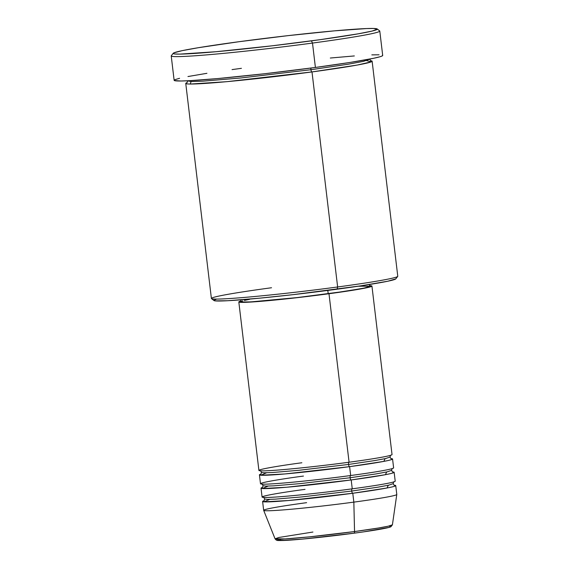 <?xml version="1.0" encoding="UTF-8"?>
<svg xmlns="http://www.w3.org/2000/svg" width="569" height="569" viewBox="0 0 569 569"><rect width="100%" height="100%" fill="white"/><g stroke="black" fill="none" stroke-linecap="round" stroke-linejoin="round"><path stroke-width="0.85" d="M280.069 539.149L280.609 540.55L303 539.049L353.982 533.203A2.233 0.782 -97.7 0 0 354.018 533.196A2.233 0.782 -97.7 0 0 354.544 531.553L309.486 536.859L285.254 538.914L275.062 538.815L278.945 537.463L312.922 532.036M348.555 464.446A2.233 0.782 82.3 0 1 349.01 462.227A2.233 0.782 -97.7 0 0 348.555 464.446L374.779 460.57L385.64 458.536L390.078 457.042L385.64 458.536L374.779 460.57L348.555 464.446A2.233 0.782 -97.7 0 0 349.608 466.651A2.233 0.782 82.3 0 1 348.555 464.446L298.867 470.293L272.281 472.533L264.194 472.803L261.391 472.384L264.194 472.803L272.281 472.533L298.867 470.293L348.555 464.446M238.816 301.947A67.035 2.689 173.2 0 1 240.957 301.001L238.845 301.847L241.128 302.367L261.619 301.264L296.862 297.715L328.989 293.732L349.082 462.22L328.989 293.732A67.035 2.689 173.2 0 1 238.816 301.947L258.909 470.435A67.035 2.689 -6.8 0 0 349.082 462.22L348.484 457.213M385.142 458.65L383.812 461.388L349.608 466.651A67.035 2.689 173.2 0 1 259.436 474.866A67.035 2.689 173.2 0 1 260.73 474.169M391.351 458.706L391.351 458.706C391.038 458.891 390.611 458.337 390.078 457.042L390.078 457.042C390.298 455.655 390.583 455.015 390.924 455.122M350.141 477.747A2.233 0.782 82.3 0 1 350.596 475.528A2.233 0.782 -97.7 0 0 350.141 477.747L376.365 473.87L387.226 471.836L391.664 470.343L387.226 471.836L376.365 473.87L350.141 477.747A2.233 0.782 -97.7 0 0 351.194 479.952A2.233 0.782 82.3 0 1 350.141 477.747L300.453 483.593L273.867 485.834L265.78 486.104L262.978 485.684L265.78 486.104L273.867 485.834L300.453 483.593L350.141 477.747M259.436 474.866L260.495 483.735A67.035 2.689 -6.8 0 0 350.668 475.52L350.07 470.513M386.728 471.95L385.398 474.695L351.194 479.952A67.035 2.689 173.2 0 1 261.022 488.166A67.035 2.689 173.2 0 1 262.316 487.469M392.937 472.007L392.937 472.007C392.624 472.192 392.197 471.637 391.664 470.343L391.664 470.343C391.885 468.956 392.169 468.315 392.51 468.422M351.727 491.047A2.233 0.782 82.3 0 1 352.183 488.828A2.233 0.782 -97.7 0 0 351.727 491.047L377.951 487.171L388.812 485.137L393.25 483.643L388.812 485.137L377.951 487.171L351.727 491.047A2.233 0.782 -97.7 0 0 352.78 493.259A2.233 0.782 82.3 0 1 351.727 491.047L302.039 496.893L275.453 499.134L267.366 499.404L264.564 498.992L267.366 499.404L275.453 499.134L302.039 496.893L351.727 491.047M261.022 488.166L262.081 497.036A67.035 2.689 -6.8 0 0 352.254 488.821L351.656 483.821M388.314 485.25L386.984 487.996L352.78 493.259A67.035 2.689 173.2 0 1 262.608 501.467A67.035 2.689 173.2 0 1 263.902 500.77M394.523 485.307L394.523 485.307C394.21 485.492 393.784 484.937 393.25 483.643L393.25 483.643C393.471 482.256 393.755 481.616 394.097 481.723M211.497 298.611L213.972 300.56A91.609 3.677 -6.8 0 0 337.118 289.201L337.637 286.975A93.842 3.77 173.2 0 1 211.497 298.611A93.842 3.77 173.2 0 1 271.534 287.75M173.246 53.28L171.29 55.755A105.016 4.218 -6.8 0 0 312.495 43.066L311.442 40.861A102.783 4.125 173.2 0 1 173.246 53.28A102.783 4.125 173.2 0 1 239.044 41.708L198.332 47.711L182.172 50.662L174.022 52.803L173.225 53.301L174.591 53.955L179.818 54.119L216.014 51.715L272.167 45.805L320.624 39.602L358.356 33.799L371.97 31.096L377.261 29.261L373.755 28.471L366.664 28.557L334.472 30.847L288.298 35.612L239.044 41.708A102.783 4.125 173.2 0 1 377.204 28.962A102.783 4.125 173.2 0 1 311.442 40.861L312.495 43.066A105.016 4.218 173.2 0 1 171.226 55.933L174.135 80.321A105.016 4.218 -6.8 0 0 315.404 67.455L312.495 43.066L315.404 67.455A105.016 4.218 -6.8 0 0 382.695 55.449L379.786 31.067A105.016 4.218 173.2 0 1 312.495 43.066A105.016 4.218 -6.8 0 0 379.679 30.911L377.204 28.962M310.944 69.724A2.233 0.782 82.3 0 1 311.023 68.038A2.233 0.782 -97.7 0 0 310.944 69.724L348.015 64.247L363.378 61.374L369.644 59.254L363.378 61.374L348.015 64.247L310.944 69.724A2.233 0.782 -97.7 0 0 311.997 71.929A2.233 0.782 82.3 0 1 310.944 69.724L240.694 77.989L203.112 81.161L191.675 81.545L187.713 80.947L191.675 81.545L203.112 81.161L240.694 77.989L310.944 69.724M366.557 60.599L371.244 61.85L357.36 65.037L311.997 71.929A93.842 3.77 173.2 0 1 185.757 83.43A93.842 3.77 173.2 0 1 187.18 82.583M303.448 476.075C284.294 478.536 248.198 484.262 264.82 484.169C283.142 483.849 333.406 477.96 350.668 475.52L349.608 466.651L350.668 475.52A67.035 2.689 -6.8 0 0 393.62 467.86L392.56 458.991A67.035 2.689 173.2 0 1 349.608 466.651L285.055 473.941L260.794 475.236L266.562 472.789M240.815 299.827L241.036 301.684A64.795 2.603 -6.8 0 0 328.199 293.746L327.808 290.425L328.199 293.746A64.795 2.603 -6.8 0 0 369.722 286.342L369.501 284.486M185.757 83.43L211.398 298.469A93.842 3.77 -6.8 0 0 337.637 286.975L311.997 71.929L337.637 286.975A93.842 3.77 -6.8 0 0 397.774 276.25L372.126 61.21A93.842 3.77 173.2 0 1 311.997 71.929L226.818 81.673L190.331 84.041L191.028 81.531M262.608 501.467L263.667 510.336A67.035 2.689 -6.8 0 0 353.84 502.121L354.544 531.553A2.233 0.782 82.3 0 1 354.018 533.196C328.413 536.667 296.62 539.974 283.959 540.472C275.261 540.692 277.693 540.344 276.242 540.081L275.062 538.815A59.098 2.368 -6.8 0 0 354.544 531.553L353.84 502.121A67.035 2.689 173.2 0 1 263.675 510.365A67.035 2.689 173.2 0 1 306.62 502.676M353.982 533.203A2.233 0.782 82.3 0 0 354.018 533.196C372.987 530.635 384.914 528.629 389.808 527.193L390.917 526.752L392.411 524.824L388.207 526.197L378.3 528.039L354.544 531.553A59.098 2.368 -6.8 0 0 392.411 524.824L396.785 494.489A67.035 2.689 173.2 0 1 353.84 502.121L352.78 493.259L353.84 502.121A67.035 2.689 -6.8 0 0 396.792 494.461L395.732 485.599A67.035 2.689 173.2 0 1 352.78 493.259L288.227 500.542L263.966 501.837L269.734 499.39M305.034 489.376C285.88 491.836 249.784 497.562 266.406 497.47C284.728 497.15 334.992 491.26 352.254 488.821L351.194 479.952L352.254 488.821A67.035 2.689 -6.8 0 0 395.206 481.161L394.146 472.291A67.035 2.689 173.2 0 1 351.194 479.952L286.641 487.242L262.38 488.536L268.148 486.09M392.724 471.921A67.035 2.689 173.2 0 1 394.146 472.291M394.31 485.222A67.035 2.689 173.2 0 1 395.732 485.599M277.416 540.095L285.994 540.365L301.115 539.22L343.285 534.59M363.911 531.816L389.018 527.392M390.441 526.78L389.687 526.417M382.453 55.214L382.645 55.606L381.842 56.118L380.035 56.744L373.513 58.308L349.899 62.469L315.404 67.455L265.076 73.686L217.899 78.55L190.003 80.663L180.914 80.997L174.377 80.563L174.185 80.165L174.996 79.653L179.584 78.302M187.969 76.538L206.931 73.309M232.052 69.603L241.427 68.323M330.319 58.024L354.338 55.94M371.82 54.88L379.075 54.795M370.554 60.719A93.842 3.77 173.2 0 1 372.126 61.21M395.761 278.888L397.717 276.406A93.842 3.77 173.2 0 1 337.637 286.975L337.118 289.201A91.609 3.677 -6.8 0 0 395.761 278.888L387.809 281.221L360.419 285.894L293.213 294.635L259.571 298.177L227.728 300.724L215.139 300.873L213.923 300.29L216.206 299.301M328.989 293.732L366.08 287.9L371.913 286.171L369.63 285.652A67.035 2.689 173.2 0 1 371.941 286.072A67.035 2.689 173.2 0 1 328.989 293.732M369.694 286.435L364.053 288.099L344.679 291.406L297.146 297.587L250.829 301.897L241.925 301.997L241.064 301.591L242.679 300.887M244.4 300.439L249.571 299.351M358.171 286.228L369.573 286.193M301.862 462.775C282.708 465.236 246.612 470.954 263.234 470.869C281.555 470.549 331.819 464.653 349.082 462.22A67.035 2.689 -6.8 0 0 392.034 454.56L371.941 286.072M391.138 458.621A67.035 2.689 173.2 0 1 392.56 458.991M369.63 59.084L370.789 60.833M263.675 510.365L275.062 538.815M186.973 82.754L187.685 80.777M263.717 500.912C264.059 501.019 264.343 500.379 264.564 498.992C264.023 497.697 263.603 497.142 263.291 497.32M262.131 487.605C262.473 487.718 262.757 487.078 262.978 485.684C262.437 484.397 262.017 483.835 261.704 484.02M260.545 474.304C260.887 474.411 261.171 473.771 261.391 472.384C260.851 471.089 260.431 470.535 260.118 470.719"/></g></svg>
